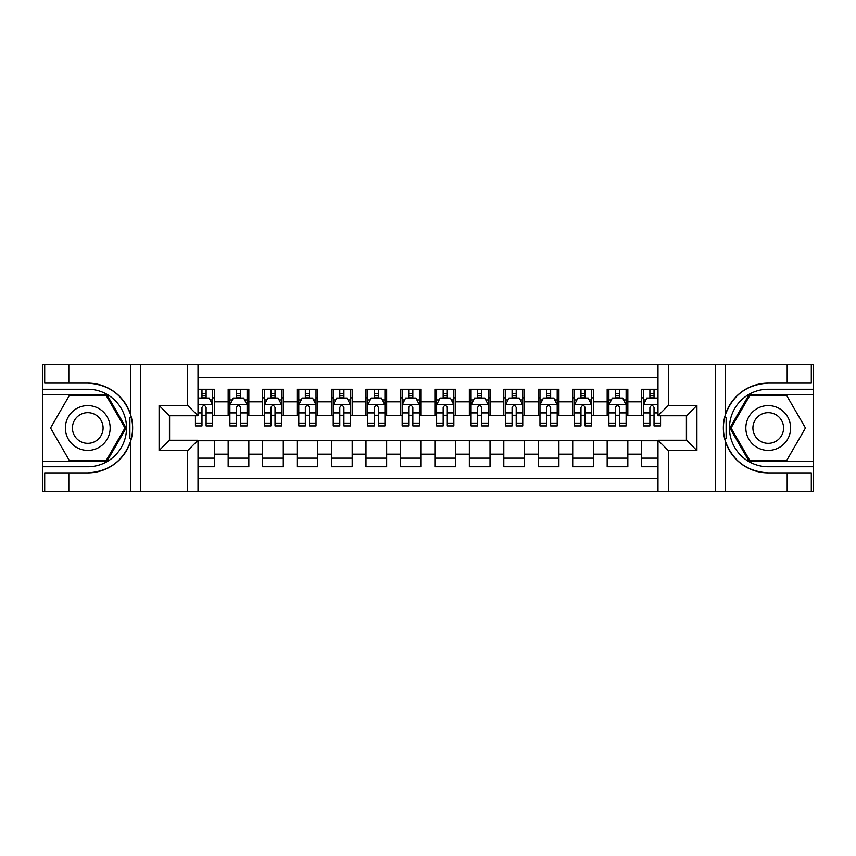<?xml version="1.0" encoding="UTF-8"?>
<svg xmlns="http://www.w3.org/2000/svg" width="856" height="856" viewBox="0 0 856 856"><rect width="100%" height="100%" fill="white"/><g stroke="black" fill="none" stroke-linecap="round" stroke-linejoin="round"><path stroke-width="1.28" d="M198.014 491.74L657.986 491.74L657.986 440.23L686.576 440.23L686.576 415.77L657.986 415.77L657.986 364.26L198.014 364.26L198.014 415.77L169.424 415.77L169.424 440.23L198.014 440.23L198.014 491.74L68.812 491.74L68.812 472.876L87.761 472.876A44.876 44.876 0 0 0 130.615 441.332C133.247 432.451 133.247 423.57 130.615 414.668A44.876 44.876 0 0 0 87.761 383.124L68.812 383.124L68.812 364.26L42.8 364.26L42.8 461.245L106.957 461.245L126.153 428L106.957 394.755L42.8 394.755M657.986 389.234L641.615 389.234L641.615 401.817L627.833 401.817L627.833 415.599L641.615 415.599L641.615 401.817M627.833 401.817L627.833 389.234L607.161 389.234L607.161 401.817L593.379 401.817L593.379 415.599L607.161 415.599L607.161 401.817M593.379 401.817L593.379 389.234L572.707 389.234L572.707 401.817L558.925 401.817L558.925 415.599L572.707 415.599L572.707 401.817M558.925 401.817L558.925 389.234L538.253 389.234L538.253 401.817L524.471 401.817L524.471 415.599L538.253 415.599L538.253 401.817M524.471 401.817L524.471 389.234L503.799 389.234L503.799 401.817L490.017 401.817L490.017 415.599L503.799 415.599L503.799 401.817M490.017 401.817L490.017 389.234L469.345 389.234L469.345 401.817L455.563 401.817L455.563 415.599L469.345 415.599L469.345 401.817M455.563 401.817L455.563 389.234L434.891 389.234L434.891 401.817L421.109 401.817L421.109 415.599L434.891 415.599L434.891 401.817M421.109 401.817L421.109 389.234L400.437 389.234L400.437 401.817L386.655 401.817L386.655 415.599L400.437 415.599L400.437 401.817M386.655 401.817L386.655 389.234L365.983 389.234L365.983 401.817L352.201 401.817L352.201 415.599L365.983 415.599L365.983 401.817M352.201 401.817L352.201 389.234L331.529 389.234L331.529 401.817L317.747 401.817L317.747 415.599L331.529 415.599L331.529 401.817M317.747 401.817L317.747 389.234L297.075 389.234L297.075 401.817L283.293 401.817L283.293 415.599L297.075 415.599L297.075 401.817M283.293 401.817L283.293 389.234L262.621 389.234L262.621 401.817L248.839 401.817L248.839 415.599L262.621 415.599L262.621 401.817M248.839 401.817L248.839 389.234L228.167 389.234L228.167 415.599L214.385 415.599L214.385 389.234L198.014 389.234M198.014 466.766L214.385 466.766L214.385 440.401L228.167 440.401L228.167 466.766L248.839 466.766L248.839 440.401L262.621 440.401L262.621 454.183L248.839 454.183M262.621 454.183L262.621 466.766L283.293 466.766L283.293 440.401L297.075 440.401L297.075 454.183L283.293 454.183M297.075 454.183L297.075 466.766L317.747 466.766L317.747 440.401L331.529 440.401L331.529 454.183L317.747 454.183M331.529 454.183L331.529 466.766L352.201 466.766L352.201 440.401L365.983 440.401L365.983 454.183L352.201 454.183M365.983 454.183L365.983 466.766L386.655 466.766L386.655 440.401L400.437 440.401L400.437 454.183L386.655 454.183M400.437 454.183L400.437 466.766L421.109 466.766L421.109 440.401L434.891 440.401L434.891 454.183L421.109 454.183M434.891 454.183L434.891 466.766L455.563 466.766L455.563 440.401L469.345 440.401L469.345 454.183L455.563 454.183M469.345 454.183L469.345 466.766L490.017 466.766L490.017 440.401L503.799 440.401L503.799 454.183L490.017 454.183M503.799 454.183L503.799 466.766L524.471 466.766L524.471 440.401L538.253 440.401L538.253 454.183L524.471 454.183M538.253 454.183L538.253 466.766L558.925 466.766L558.925 440.401L572.707 440.401L572.707 454.183L558.925 454.183M572.707 454.183L572.707 466.766L593.379 466.766L593.379 440.401L607.161 440.401L607.161 454.183L593.379 454.183M607.161 454.183L607.161 466.766L627.833 466.766L627.833 440.401L641.615 440.401L641.615 454.183L627.833 454.183M657.986 377.699L198.014 377.699M198.014 478.301L657.986 478.301M641.615 454.183L641.615 466.766L657.986 466.766M169.595 415.77L169.595 440.23M686.405 440.23L686.405 415.77M201.984 397.847L206.114 397.847M212.663 397.847L214.385 397.847M201.984 415.256L206.114 415.256M212.663 415.256L214.385 415.256M198.014 440.744L214.385 440.744M198.014 458.153L214.385 458.153M228.167 415.256L229.889 415.256M236.438 415.256L240.568 415.256M247.117 415.256L248.839 415.256M228.167 397.847L229.889 397.847M236.438 397.847L240.568 397.847M247.117 397.847L248.839 397.847M228.167 440.744L248.839 440.744M228.167 458.153L248.839 458.153M262.621 440.744L283.293 440.744M262.621 458.153L283.293 458.153M262.621 397.847L264.344 397.847M270.892 397.847L275.022 397.847M281.57 397.847L283.293 397.847M262.621 415.256L264.344 415.256M270.892 415.256L275.022 415.256M281.57 415.256L283.293 415.256M297.075 440.744L317.747 440.744M297.075 458.153L317.747 458.153M297.075 397.847L298.798 397.847M305.346 397.847L309.476 397.847M316.025 397.847L317.747 397.847M297.075 415.256L298.798 415.256M305.346 415.256L309.476 415.256M316.025 415.256L317.747 415.256M331.529 440.744L352.201 440.744M331.529 458.153L352.201 458.153M331.529 397.847L333.252 397.847M339.8 397.847L343.93 397.847M350.479 397.847L352.201 397.847M331.529 415.256L333.252 415.256M339.8 415.256L343.93 415.256M350.479 415.256L352.201 415.256M365.983 440.744L386.655 440.744M365.983 458.153L386.655 458.153M365.983 397.847L367.705 397.847M374.254 397.847L378.384 397.847M384.933 397.847L386.655 397.847M365.983 415.256L367.705 415.256M374.254 415.256L378.384 415.256M384.933 415.256L386.655 415.256M400.437 440.744L421.109 440.744M400.437 458.153L421.109 458.153M400.437 397.847L402.16 397.847M408.708 397.847L412.838 397.847M419.387 397.847L421.109 397.847M400.437 415.256L402.16 415.256M408.708 415.256L412.838 415.256M419.387 415.256L421.109 415.256M434.891 440.744L455.563 440.744M434.891 458.153L455.563 458.153M434.891 397.847L436.614 397.847M443.162 397.847L447.292 397.847M453.841 397.847L455.563 397.847M434.891 415.256L436.614 415.256M443.162 415.256L447.292 415.256M453.841 415.256L455.563 415.256M469.345 440.744L490.017 440.744M469.345 458.153L490.017 458.153M469.345 397.847L471.068 397.847M477.616 397.847L481.746 397.847M488.295 397.847L490.017 397.847M469.345 415.256L471.068 415.256M477.616 415.256L481.746 415.256M488.295 415.256L490.017 415.256M503.799 440.744L524.471 440.744M503.799 458.153L524.471 458.153M503.799 397.847L505.522 397.847M512.07 397.847L516.2 397.847M522.749 397.847L524.471 397.847M503.799 415.256L505.522 415.256M512.07 415.256L516.2 415.256M522.749 415.256L524.471 415.256M538.253 440.744L558.925 440.744M538.253 458.153L558.925 458.153M538.253 397.847L539.976 397.847M546.524 397.847L550.654 397.847M557.202 397.847L558.925 397.847M538.253 415.256L539.976 415.256M546.524 415.256L550.654 415.256M557.202 415.256L558.925 415.256M572.707 440.744L593.379 440.744M572.707 458.153L593.379 458.153M572.707 397.847L574.43 397.847M580.978 397.847L585.108 397.847M591.657 397.847L593.379 397.847M572.707 415.256L574.43 415.256M580.978 415.256L585.108 415.256M591.657 415.256L593.379 415.256M607.161 440.744L627.833 440.744M607.161 458.153L627.833 458.153M607.161 397.847L608.884 397.847M615.432 397.847L619.562 397.847M626.111 397.847L627.833 397.847M607.161 415.256L608.884 415.256M615.432 415.256L619.562 415.256M626.111 415.256L627.833 415.256M641.615 440.744L657.986 440.744M641.615 458.153L657.986 458.153M641.615 397.847L643.338 397.847M649.886 397.847L654.016 397.847M641.615 415.256L643.338 415.256M649.886 415.256L654.016 415.256M206.114 393.717L201.984 393.717M195.436 423.121L195.436 425.935L201.984 425.935L201.984 423.121L195.436 423.121L195.436 415.77M210.159 399.923L212.663 399.923L212.663 425.935L206.114 425.935L206.114 407.499C204.734 404.845 203.364 404.845 201.984 407.499L201.984 423.121M212.663 399.923L212.663 389.234M212.663 404.92L209.217 398.029L198.881 398.029L198.014 399.752M201.984 398.029L201.984 389.234M206.114 389.234L206.114 398.029M98.964 408.601A22.395 22.395 0 0 0 68.373 416.797A22.395 22.395 0 0 0 76.569 447.399A22.395 22.395 0 0 0 107.161 439.203A22.395 22.395 0 0 0 98.964 408.601M95.433 414.721A15.333 15.333 0 0 0 74.483 420.339A15.333 15.333 0 0 0 80.1 441.279A15.333 15.333 0 0 0 101.04 435.661A15.333 15.333 0 0 0 95.433 414.721M106.358 460.218L69.165 460.218L50.568 428L69.165 395.782L106.358 395.782L124.965 428L106.358 460.218M779.431 408.601A22.395 22.395 0 0 0 748.84 416.797A22.395 22.395 0 0 0 757.036 447.399A22.395 22.395 0 0 0 787.627 439.203A22.395 22.395 0 0 0 779.431 408.601M775.9 414.721A15.333 15.333 0 0 0 754.96 420.339A15.333 15.333 0 0 0 760.567 441.279A15.333 15.333 0 0 0 781.517 435.661A15.333 15.333 0 0 0 775.9 414.721M786.835 460.218L749.642 460.218L731.035 428L749.642 395.782L786.835 395.782L805.432 428L786.835 460.218M129.887 438.347L131.428 438.347A44.876 44.876 0 0 0 131.439 417.675L129.887 417.675L129.887 438.614L131.364 438.614M68.812 364.26L130.615 364.26L130.615 414.668C123.136 394.916 108.851 384.398 87.761 383.124M87.761 472.876C108.851 471.603 123.136 461.084 130.615 441.332L130.615 491.74M187.678 491.74L187.678 450.566L159.088 450.566L159.088 405.434L187.678 405.434L187.678 364.26L140.651 364.26L140.651 491.74M68.812 491.74L42.8 491.74L42.8 461.245M42.8 466.766L87.761 466.766A38.766 38.766 0 0 0 126.528 428A38.766 38.766 0 0 0 87.761 389.234L42.8 389.234M130.615 364.26L140.651 364.26M187.678 364.26L198.014 364.26M68.812 472.876L44.694 472.876L44.694 491.74M68.812 383.124L44.694 383.124L44.694 364.26M187.678 450.566L198.014 440.23M159.088 450.566L169.424 440.23M159.088 405.434L169.424 415.77M187.678 405.434L198.014 415.77M129.887 417.675L131.375 417.407M132.477 431.852L132.616 426.416M132.166 421.516L131.931 420.061M724.625 438.593L726.113 438.593L726.113 417.653L724.572 417.653A44.876 44.876 0 0 0 768.239 472.876L787.188 472.876L787.188 491.74L813.2 491.74L813.2 394.755L749.043 394.755L729.847 428L749.043 461.245L813.2 461.245M657.986 364.26L787.188 364.26L787.188 383.124L768.239 383.124A44.876 44.876 0 0 0 724.636 417.386L726.113 417.653M768.239 383.124C747.149 384.398 732.864 394.916 725.385 414.668C722.753 423.549 722.753 432.43 725.385 441.332C732.864 461.084 747.149 471.603 768.239 472.876M668.322 364.26L668.322 405.434L696.912 405.434L696.912 450.566L668.322 450.566L668.322 491.74L715.348 491.74L715.348 364.26M725.385 441.332L725.385 491.74L787.188 491.74M787.188 364.26L813.2 364.26L813.2 394.755M813.2 389.234L768.239 389.234A38.766 38.766 0 0 0 729.473 428A38.766 38.766 0 0 0 768.239 466.766L813.2 466.766M725.385 491.74L715.348 491.74M668.322 491.74L657.986 491.74M787.188 383.124L811.306 383.124L811.306 364.26M787.188 472.876L811.306 472.876L811.306 491.74M668.322 405.434L657.986 415.77M696.912 405.434L686.576 415.77M696.912 450.566L686.576 440.23M668.322 450.566L657.986 440.23M723.523 424.148L723.384 429.584M723.834 434.484L724.069 435.939M726.113 438.325L724.561 438.325M240.568 393.717L236.438 393.717M247.117 423.121L240.568 423.121L240.568 425.935L247.117 425.935L247.117 404.92L243.671 398.029L233.335 398.029L229.889 404.92L229.889 425.935L236.438 425.935L236.438 423.121L229.889 423.121M229.889 404.92L229.889 389.234M247.117 404.92L247.117 389.234M236.438 398.029L236.438 389.234M240.568 389.234L240.568 398.029M240.568 423.121L240.568 407.499C239.188 404.845 237.818 404.845 236.438 407.499L236.438 423.121M275.022 393.717L270.892 393.717M281.57 423.121L275.022 423.121L275.022 425.935L281.57 425.935L281.57 404.92L278.125 398.029L267.789 398.029L264.344 404.92L264.344 425.935L270.892 425.935L270.892 423.121L264.344 423.121M264.344 404.92L264.344 389.234M281.57 404.92L281.57 389.234M270.892 398.029L270.892 389.234M275.022 389.234L275.022 398.029M275.022 423.121L275.022 407.499C273.642 404.845 272.272 404.845 270.892 407.499L270.892 423.121M309.476 393.717L305.346 393.717M316.025 423.121L309.476 423.121L309.476 425.935L316.025 425.935L316.025 404.92L312.579 398.029L302.243 398.029L298.798 404.92L298.798 425.935L305.346 425.935L305.346 423.121L298.798 423.121M298.798 404.92L298.798 389.234M316.025 404.92L316.025 389.234M305.346 398.029L305.346 389.234M309.476 389.234L309.476 398.029M309.476 423.121L309.476 407.499C308.096 404.845 306.726 404.845 305.346 407.499L305.346 423.121M343.93 393.717L339.8 393.717M350.479 423.121L343.93 423.121L343.93 425.935L350.479 425.935L350.479 404.92L347.033 398.029L336.697 398.029L333.252 404.92L333.252 425.935L339.8 425.935L339.8 423.121L333.252 423.121M333.252 404.92L333.252 389.234M350.479 404.92L350.479 389.234M339.8 398.029L339.8 389.234M343.93 389.234L343.93 398.029M343.93 423.121L343.93 407.499C342.55 404.845 341.18 404.845 339.8 407.499L339.8 423.121M378.384 393.717L374.254 393.717M384.933 423.121L378.384 423.121L378.384 425.935L384.933 425.935L384.933 404.92L381.487 398.029L371.151 398.029L367.705 404.92L367.705 425.935L374.254 425.935L374.254 423.121L367.705 423.121M367.705 404.92L367.705 389.234M384.933 404.92L384.933 389.234M374.254 398.029L374.254 389.234M378.384 389.234L378.384 398.029M378.384 423.121L378.384 407.499C377.015 404.845 375.634 404.845 374.254 407.499L374.254 423.121M412.838 393.717L408.708 393.717M419.387 423.121L412.838 423.121L412.838 425.935L419.387 425.935L419.387 404.92L415.941 398.029L405.605 398.029L402.16 404.92L402.16 425.935L408.708 425.935L408.708 423.121L402.16 423.121M402.16 404.92L402.16 389.234M419.387 404.92L419.387 389.234M408.708 398.029L408.708 389.234M412.838 389.234L412.838 398.029M412.838 423.121L412.838 407.499C411.469 404.845 410.088 404.845 408.708 407.499L408.708 423.121M447.292 393.717L443.162 393.717M453.841 423.121L447.292 423.121L447.292 425.935L453.841 425.935L453.841 404.92L450.395 398.029L440.059 398.029L436.614 404.92L436.614 425.935L443.162 425.935L443.162 423.121L436.614 423.121M436.614 404.92L436.614 389.234M453.841 404.92L453.841 389.234M443.162 398.029L443.162 389.234M447.292 389.234L447.292 398.029M447.292 423.121L447.292 407.499C445.923 404.845 444.542 404.845 443.162 407.499L443.162 423.121M481.746 393.717L477.616 393.717M488.295 423.121L481.746 423.121L481.746 425.935L488.295 425.935L488.295 404.92L484.849 398.029L474.513 398.029L471.068 404.92L471.068 425.935L477.616 425.935L477.616 423.121L471.068 423.121M471.068 404.92L471.068 389.234M488.295 404.92L488.295 389.234M477.616 398.029L477.616 389.234M481.746 389.234L481.746 398.029M481.746 423.121L481.746 407.499C480.377 404.845 478.996 404.845 477.616 407.499L477.616 423.121M516.2 393.717L512.07 393.717M522.749 423.121L516.2 423.121L516.2 425.935L522.749 425.935L522.749 404.92L519.303 398.029L508.967 398.029L505.522 404.92L505.522 425.935L512.07 425.935L512.07 423.121L505.522 423.121M505.522 404.92L505.522 389.234M522.749 404.92L522.749 389.234M512.07 398.029L512.07 389.234M516.2 389.234L516.2 398.029M516.2 423.121L516.2 407.499C514.831 404.845 513.45 404.845 512.07 407.499L512.07 423.121M550.654 393.717L546.524 393.717M557.202 423.121L550.654 423.121L550.654 425.935L557.202 425.935L557.202 404.92L553.757 398.029L543.421 398.029L539.976 404.92L539.976 425.935L546.524 425.935L546.524 423.121L539.976 423.121M539.976 404.92L539.976 389.234M557.202 404.92L557.202 389.234M546.524 398.029L546.524 389.234M550.654 389.234L550.654 398.029M550.654 423.121L550.654 407.499C549.285 404.845 547.904 404.845 546.524 407.499L546.524 423.121M585.108 393.717L580.978 393.717M591.657 423.121L585.108 423.121L585.108 425.935L591.657 425.935L591.657 404.92L588.211 398.029L577.875 398.029L574.43 404.92L574.43 425.935L580.978 425.935L580.978 423.121L574.43 423.121M574.43 404.92L574.43 389.234M591.657 404.92L591.657 389.234M580.978 398.029L580.978 389.234M585.108 389.234L585.108 398.029M585.108 423.121L585.108 407.499C583.738 404.845 582.358 404.845 580.978 407.499L580.978 423.121M619.562 393.717L615.432 393.717M626.111 423.121L619.562 423.121L619.562 425.935L626.111 425.935L626.111 404.92L622.665 398.029L612.329 398.029L608.884 404.92L608.884 425.935L615.432 425.935L615.432 423.121L608.884 423.121M608.884 404.92L608.884 389.234M626.111 404.92L626.111 389.234M615.432 398.029L615.432 389.234M619.562 389.234L619.562 398.029M619.562 423.121L619.562 407.499C618.192 404.845 616.812 404.845 615.432 407.499L615.432 423.121M654.016 393.717L649.886 393.717M657.986 399.752L657.119 398.029L646.783 398.029L643.338 404.92L643.338 425.935L649.886 425.935L649.886 423.121L643.338 423.121M643.338 404.92L643.338 389.234M660.565 415.77L660.565 425.935L654.016 425.935L654.016 407.499C652.647 404.845 651.266 404.845 649.886 407.499L649.886 423.121M649.886 398.029L649.886 389.234M654.016 389.234L654.016 398.029M228.167 454.183L214.385 454.183M228.167 401.817L214.385 401.817M212.577 404.738L198.014 404.738M212.663 423.121L206.114 423.121M201.984 412.902L198.014 412.902M212.663 412.902L206.114 412.902M206.114 395.911L201.984 395.911M725.385 364.26L725.385 414.668M247.031 404.738L229.975 404.738M229.889 399.923L232.383 399.923M244.613 399.923L247.117 399.923M236.438 412.902L229.889 412.902M247.117 412.902L240.568 412.902M240.568 395.911L236.438 395.911M281.485 404.738L264.429 404.738M264.344 399.923L266.837 399.923M279.067 399.923L281.57 399.923M270.892 412.902L264.344 412.902M281.57 412.902L275.022 412.902M275.022 395.911L270.892 395.911M315.939 404.738L298.883 404.738M298.798 399.923L301.291 399.923M313.521 399.923L316.025 399.923M305.346 412.902L298.798 412.902M316.025 412.902L309.476 412.902M309.476 395.911L305.346 395.911M350.393 404.738L333.337 404.738M333.252 399.923L335.745 399.923M347.985 399.923L350.479 399.923M339.8 412.902L333.252 412.902M350.479 412.902L343.93 412.902M343.93 395.911L339.8 395.911M384.847 404.738L367.791 404.738M367.705 399.923L370.199 399.923M382.439 399.923L384.933 399.923M374.254 412.902L367.705 412.902M384.933 412.902L378.384 412.902M378.384 395.911L374.254 395.911M419.301 404.738L402.245 404.738M402.16 399.923L404.653 399.923M416.893 399.923L419.387 399.923M408.708 412.902L402.16 412.902M419.387 412.902L412.838 412.902M412.838 395.911L408.708 395.911M453.755 404.738L436.699 404.738M436.614 399.923L439.107 399.923M451.347 399.923L453.841 399.923M443.162 412.902L436.614 412.902M453.841 412.902L447.292 412.902M447.292 395.911L443.162 395.911M488.209 404.738L471.153 404.738M471.068 399.923L473.561 399.923M485.801 399.923L488.295 399.923M477.616 412.902L471.068 412.902M488.295 412.902L481.746 412.902M481.746 395.911L477.616 395.911M522.663 404.738L505.607 404.738M505.522 399.923L508.015 399.923M520.255 399.923L522.749 399.923M512.07 412.902L505.522 412.902M522.749 412.902L516.2 412.902M516.2 395.911L512.07 395.911M557.117 404.738L540.061 404.738M539.976 399.923L542.479 399.923M554.709 399.923L557.202 399.923M546.524 412.902L539.976 412.902M557.202 412.902L550.654 412.902M550.654 395.911L546.524 395.911M591.571 404.738L574.515 404.738M574.43 399.923L576.933 399.923M589.163 399.923L591.657 399.923M580.978 412.902L574.43 412.902M591.657 412.902L585.108 412.902M585.108 395.911L580.978 395.911M626.025 404.738L608.969 404.738M608.884 399.923L611.387 399.923M623.617 399.923L626.111 399.923M615.432 412.902L608.884 412.902M626.111 412.902L619.562 412.902M619.562 395.911L615.432 395.911M657.986 404.738L643.423 404.738M643.338 399.923L645.841 399.923M660.565 423.121L654.016 423.121M649.886 412.902L643.338 412.902M657.986 412.902L654.016 412.902M654.016 395.911L649.886 395.911"/></g></svg>

